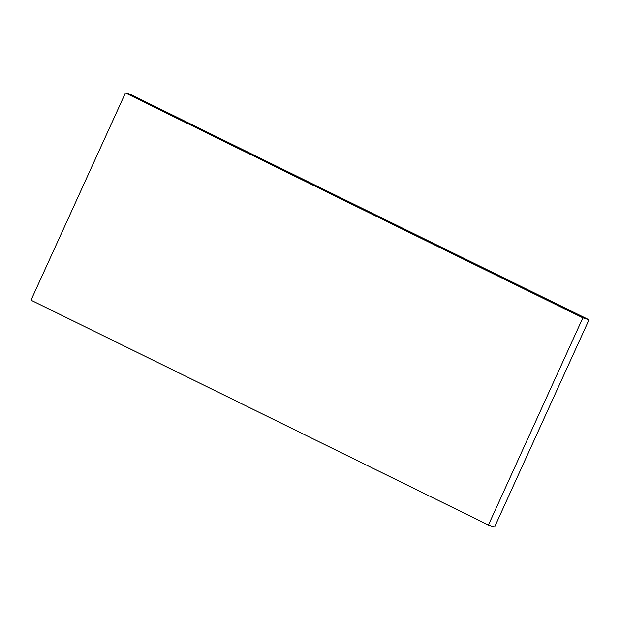 <?xml version="1.0" encoding="UTF-8"?>
<svg xmlns="http://www.w3.org/2000/svg" width="620" height="620" viewBox="0 0 620 620"><rect width="100%" height="100%" fill="white"/><g stroke="black" fill="none" stroke-linecap="round" stroke-linejoin="round"><path stroke-width="0.93" d="M494.558 527.046L589 319.804L582.862 317.828L488.421 525.062L494.558 527.046M582.862 317.828L125.442 92.954L131.579 94.938L589 319.804M125.442 92.954L31 300.196L488.421 525.062"/></g></svg>
